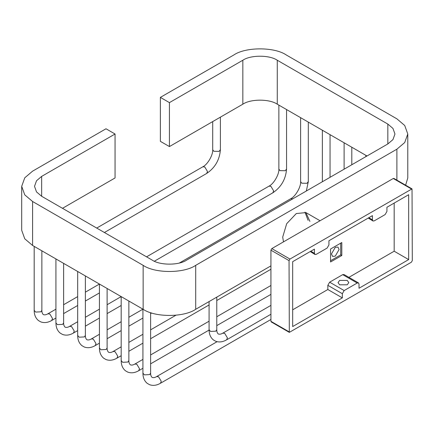 <?xml version="1.0" encoding="UTF-8"?>
<svg xmlns="http://www.w3.org/2000/svg" width="434" height="434" viewBox="0 0 434 434"><rect width="100%" height="100%" fill="white"/><g stroke="black" fill="none" stroke-linecap="round" stroke-linejoin="round"><path stroke-width="0.65" d="M160.363 141.338L169.428 146.573L169.428 102.619L160.363 97.39L160.363 141.338M160.363 97.39L233.769 55.01C245.601 46.823 274.505 46.823 286.331 55.01L396.893 118.84L404.721 125.491L407.781 134.014L407.781 177.962L405.616 185.182M270.924 265.863L195.707 309.29C183.88 317.476 154.976 317.476 143.149 309.29L32.588 245.46L24.76 238.808L21.7 230.286L21.7 186.332L24.76 194.855L32.588 201.506L143.149 265.342C154.976 273.523 183.88 273.523 195.707 265.342L396.893 149.188L404.721 142.536L407.781 134.014M366.985 155.99L277.272 104.193C269.519 98.827 250.581 98.827 242.834 104.193L242.834 60.239C250.581 54.879 269.519 54.879 277.272 60.239L387.833 124.07L392.96 128.431L394.962 134.014L392.96 139.596L387.833 143.952L186.647 260.107C178.895 265.472 159.956 265.472 152.209 260.107L41.648 196.276L36.521 191.92L34.514 186.332L36.521 180.75L41.648 176.394L115.053 134.014L115.053 177.962L62.491 208.309M242.834 104.193L169.428 146.573M242.834 60.239L169.428 102.619M115.053 134.014L105.994 128.779L32.588 171.159L24.76 177.81L21.7 186.332M283.483 241.868L282.708 237.089L286.69 223.689L296.303 213.544L305.916 212.589L309.898 221.389M304.966 212.139L308.08 220.342M340.706 243.154L340.706 254.877L330.556 260.736M331.462 253.933L335.27 247.342L337.961 247.076L339.073 249.539L335.27 256.131L332.58 256.396L331.462 253.933M412.3 260.633L412.034 188.888L289.955 259.06L289.049 260.628L289.315 332.373L411.394 262.201L412.3 260.633M328.929 240.751L372.426 215.633L372.426 219.821L372.958 220.993L374.238 220.868L385.115 214.586L386.927 211.45L386.927 207.262L408.676 194.703L408.676 259.586L359.016 288.257L359.016 284.069L358.484 282.897L357.198 283.022L344.151 290.558L342.339 293.699L342.339 297.887L292.679 326.558L292.679 261.675L314.428 249.121L314.428 253.304L314.959 254.481L316.24 254.351L327.111 248.074L328.929 244.933L328.929 240.751M412.034 188.888L393.909 178.423L393.269 178.488L271.83 248.595L270.924 250.168L270.924 321.323L271.19 321.909L289.315 332.373M341.797 255.501L341.797 242.53L330.556 249.013L330.556 261.99L341.797 255.501L340.706 254.877M292.679 309.811L327.838 289.511L327.838 285.328L329.65 282.187L342.703 274.651L343.983 274.527L358.484 282.897M348.887 277.359L394.175 251.215L394.175 203.079M368.244 218.047L372.958 220.993M310.245 251.536L314.959 254.481M394.175 251.215L408.676 259.586M342.339 297.887L327.838 289.511M347.233 280.407L348.811 282.605L347.233 284.802L339.621 284.802L338.043 282.605L339.621 280.407L347.233 280.407M396.893 149.188L396.893 180.148M195.707 265.342L195.707 309.29M143.149 265.342L143.149 309.29M32.588 201.506L32.588 245.46M41.648 176.394L41.648 196.276M387.833 124.07L387.833 143.952M277.272 60.239L277.272 104.193M212.709 121.585L212.709 149.708L213.832 151.282L219.11 151.368L220.396 149.681M202.873 166.775L204.772 166.976L207.485 171.501L206.703 173.443C215.074 167.736 219.642 159.821 220.396 149.708L220.396 117.142M270.924 305.373L222.788 333.166L224.709 333.361L227.421 337.885L226.608 339.844M216.772 329.666L215.796 331.175L210.539 331.435L209.085 329.688M278.861 105.109L278.861 169.07L279.99 170.638L285.268 170.725L286.554 169.043M269.026 186.132L270.924 186.338L273.642 190.862L272.856 192.799C281.227 187.092 285.794 179.182 286.554 169.07L286.554 109.552M55.926 309.165L47.881 313.809L49.807 313.999L52.519 318.529L51.7 320.482M41.87 310.31L40.894 311.813L35.637 312.079L34.178 310.326L34.178 246.376M300.61 117.668L300.61 181.629L301.738 183.197L307.017 183.284L308.303 181.602M290.78 198.691L292.668 198.886M77.681 321.719L69.63 326.368L71.556 326.558L74.268 331.082L73.454 333.041M63.619 322.869L62.642 324.372L57.386 324.632L55.926 322.885L55.926 258.935M99.429 334.278L91.384 338.921L93.305 339.117L96.017 343.641L95.203 345.594M85.368 335.422L84.391 336.93L79.134 337.191L77.681 335.444L77.681 271.494M113.122 351.486L115.053 351.67L117.766 356.2L116.952 358.153M107.117 347.981L106.146 349.484L100.883 349.75L99.429 347.997M134.871 364.045L136.802 364.229L139.52 368.754L138.701 370.712M128.865 360.54L127.894 362.043L122.632 362.303L121.178 360.556M217.092 341.688L156.631 376.593L158.551 376.788L161.269 381.312L160.45 383.265M150.614 373.094L149.643 374.602L144.381 374.862L142.927 373.115M393.269 178.488L411.394 188.953M271.83 248.595L289.955 259.06M270.924 250.168L289.049 260.628M270.924 321.323L289.049 331.788M310.804 251.21L314.428 253.304M368.802 217.727L372.426 219.821M342.703 274.651L357.198 283.022M329.65 282.187L344.151 290.558M327.838 285.328L342.339 293.699M212.709 149.708C213.175 154.884 207.566 164.605 202.852 166.786L96.711 228.067M206.692 173.448L104.399 232.505M270.924 314.254L226.629 339.827C222.783 342.041 219.121 342.507 215.649 341.233L213.354 339.909C210.517 337.538 209.09 334.137 209.085 329.694L209.085 301.57M222.788 333.166C221.112 334.175 219.62 334.446 218.302 333.996C217.25 333.079 216.74 331.647 216.772 329.694L216.772 297.127M278.861 169.07C279.328 174.246 273.718 183.962 269.004 186.148L146.551 256.841M121.178 355.717L116.974 358.142C113.128 360.35 109.466 360.822 105.994 359.547L103.699 358.224C100.862 355.853 99.44 352.451 99.429 348.008L99.429 284.048L85.368 292.169M77.681 296.606L63.619 304.722M272.85 192.804L154.363 261.214M107.117 288.491L107.117 348.008C107.084 349.961 107.594 351.394 108.646 352.305C109.965 352.761 111.457 352.484 113.133 351.48L121.178 346.837M99.429 292.928L85.368 301.044M77.681 305.487L63.619 313.603M55.926 318.046L51.727 320.471C47.876 322.679 44.214 323.151 40.747 321.876L38.452 320.552C35.615 318.182 34.188 314.78 34.178 310.337M47.881 313.809C46.21 314.813 44.713 315.089 43.395 314.634C42.342 313.722 41.832 312.29 41.87 310.337L41.87 250.819M308.303 122.106L308.303 181.629L306.361 190.993M300.61 181.629C301.082 186.804 295.467 196.521 290.753 198.701L179.399 262.993M142.927 368.271L138.728 370.696C134.876 372.909 131.214 373.376 127.742 372.106L125.448 370.777C122.61 368.412 121.189 365.005 121.178 360.567L121.178 296.606L107.117 304.722M99.429 309.165L85.368 317.281M128.865 301.044L128.865 360.567C128.833 362.515 129.343 363.947 130.395 364.864C131.714 365.319 133.211 365.043 134.882 364.039L142.927 359.39M121.178 305.487L107.117 313.603M99.429 318.046L85.368 326.162M77.681 330.599L73.476 333.024C69.624 335.238 65.968 335.704 62.496 334.435L60.201 333.106C57.364 330.741 55.937 327.334 55.926 322.896M69.63 326.368C67.959 327.372 66.462 327.648 65.149 327.193C64.091 326.276 63.586 324.844 63.619 322.896L63.619 263.373M322.364 130.227L322.364 181.754M330.052 134.665L330.052 177.311M270.924 319.484L160.477 383.255C156.625 385.468 152.963 385.934 149.497 384.66L147.202 383.336C144.359 380.965 142.938 377.564 142.927 373.121L142.927 309.165L128.865 317.281M121.178 321.719L107.117 329.84M151.705 312.979L150.614 313.603M142.927 318.046L128.865 326.162M121.178 330.599L107.117 338.721M99.429 343.158L95.225 345.583C91.379 347.797 87.717 348.263 84.245 346.988L81.95 345.665C79.113 343.294 77.686 339.893 77.681 335.449M91.384 338.921C89.708 339.93 88.216 340.202 86.898 339.751C85.845 338.835 85.335 337.402 85.368 335.449L85.368 275.932M344.113 142.781L344.113 169.195M351.8 147.224L351.8 164.757M175.889 315.247L150.614 329.84M142.927 334.278L128.865 342.393M270.924 269.259L216.772 300.523M209.085 304.961L150.614 338.721M142.927 343.158L128.865 351.274M365.862 155.339L365.862 156.636M270.924 285.491L216.772 316.76M209.085 321.198L150.614 354.952M270.924 294.371L216.772 325.636M209.085 330.073L150.614 363.833M156.631 376.593C154.96 377.602 153.462 377.873 152.144 377.423C151.092 376.506 150.582 375.074 150.614 373.121L150.614 312.621M305.916 212.589L320.059 220.754"/></g></svg>

